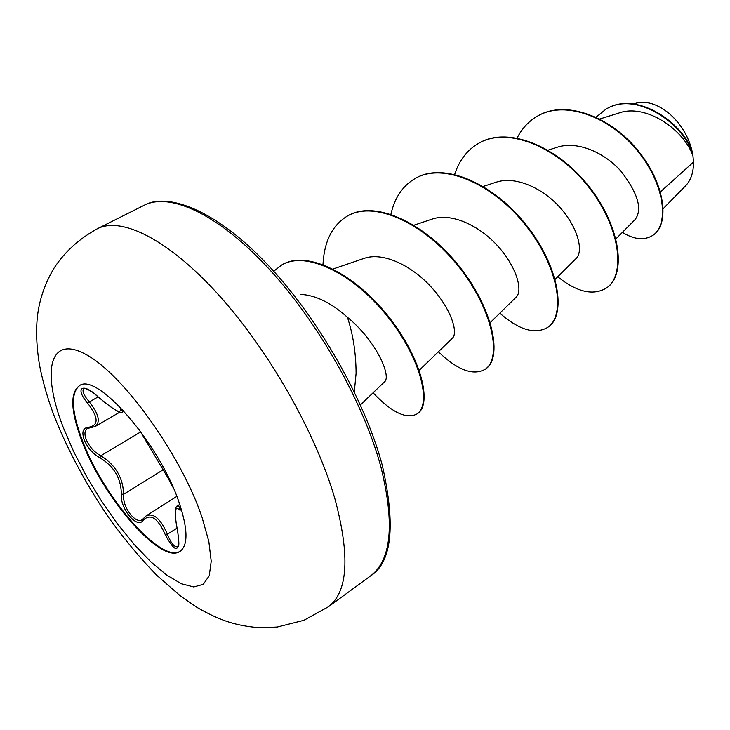 <?xml version="1.0" encoding="UTF-8"?>
<svg xmlns="http://www.w3.org/2000/svg" width="730" height="730" viewBox="0 0 730 730"><rect width="100%" height="100%" fill="white"/><g stroke="black" fill="none" stroke-linecap="round" stroke-linejoin="round"><path stroke-width="1.09" d="M180.438 551.068C161.175 564.5 102.373 495.852 81.87 439.095C71.43 410.78 70.637 392.986 79.479 385.714M81.285 439.442C70.719 410.771 70.016 392.913 79.169 385.878C96.323 371.196 159.624 443.42 179.169 502.742C187.92 529.031 188.24 545.201 180.146 551.269C161.239 565.54 101.917 496.546 81.285 439.442M139.202 429.596L167.499 477.046L173.311 487.905M88.494 427.278L89.608 427.944L87.417 428.474C84.662 430.317 84.224 433.912 86.103 439.259C89.242 446.66 94.152 452.162 100.813 455.757C115.541 464.937 123.133 477.785 123.58 494.31L123.671 498.709C124.867 510.735 136.565 524.003 142.25 519.614L143.335 518.574L143.299 520.098C137.514 529.852 119.683 508.491 121.362 494.091C121.153 478.396 114.008 466.306 99.928 457.801C92.81 453.768 87.545 447.727 84.142 439.661C81.568 431.914 83.019 427.789 88.494 427.278C98.951 425.499 98.614 417.405 87.5 403.006C74.396 387.639 82.727 382.091 98.002 396.755C112.968 409.484 120.423 413.91 120.377 410.05C119.994 408.399 121.098 408.663 123.68 410.826M179.753 504.403L177.207 506.027L179.835 507.14L178.85 509.321C174.543 505.835 174.205 513.445 177.819 532.152C179.991 552.829 175.912 553.906 165.582 535.364C158.063 518.19 150.636 513.099 143.299 520.098M98.002 396.755L98.012 396.837C88.038 387.694 82.18 387.959 83.959 388.497L83.959 388.497C82.198 389.856 82.955 393.014 86.231 397.987L89.306 401.92C98.787 413.883 100.722 422.086 95.119 426.557L94.982 426.639M663.26 208.588L685.479 185.913C690.927 180.255 693.591 172.316 693.5 162.069L692.971 155.992C684.028 129.621 645.813 103.231 618.894 113.022L599.795 118.99M354.305 391.882L356.094 373.34C355.975 353.128 353.083 334.44 347.416 317.267C331.174 302.767 315.597 295.139 300.669 294.391M660.404 191.862L693.5 162.069M615.965 238.847L635.182 219.475C642.719 209.282 637.938 193.131 620.828 171.021C603.829 151.922 576.773 140.717 557.145 147.259L548.093 150.152M555.138 279.371L576.198 258.429C583.562 251.503 578.406 228.317 560.567 208.132C542.801 187.875 515.353 175.629 495.98 182.254L483.233 186.433M490.222 322.596L516.21 297.092C523.027 290.85 516.895 267.317 498.079 246.366C479.373 225.387 451.295 212.43 432.069 219.119L413.965 225.187M419.257 370.302L452.363 338.236C458.522 332.752 451.149 308.89 431.348 287.191C411.592 265.382 382.903 251.649 363.969 258.429L333.062 268.996M360.392 404.922L384.418 381.954C391.818 376.79 376.552 341.047 347.416 317.267M692.113 151.229C688.39 136.09 680.652 123.434 668.917 113.25C656.945 103.706 645.694 100.421 635.173 103.404M517.114 138.016C522.087 128.279 528.967 120.915 537.782 115.942C566.334 99.481 612.178 118.087 639.005 152.679C666.189 187.199 668.534 225.844 652.456 235.607C644.006 240.599 633.978 239.522 622.38 232.377M596.072 117.165L605.827 109.281C636.925 89.598 686.647 125.961 692.952 155.846L692.971 155.992M538.019 115.805L538.265 115.669C566.818 99.216 612.662 117.813 639.48 152.387C666.654 186.907 668.99 225.543 652.903 235.315L652.456 235.607M606.055 109.153L606.283 109.016C636.049 90.228 683.809 122.786 692.378 152.424L692.952 155.846M557.747 276.77C576.773 292.018 592.87 295.851 606.028 288.277C625.683 276.004 621.075 228.663 589.365 187.902C557.948 146.967 507.934 126.263 478.844 143.199C467.337 149.805 459.289 160.198 454.69 174.37M499.813 313.179C518.911 329.869 534.761 334.668 547.372 327.578C565.86 316.136 559.426 268.339 526.476 226.3C493.827 184.088 443.575 161.877 415.233 178.448C402.787 185.694 394.684 197.62 390.924 214.228M438.365 351.787C457.491 370.055 473.003 375.932 484.912 369.416C502.021 358.95 493.507 310.752 459.234 267.344C425.243 223.791 374.855 199.911 347.425 216.025C332.351 225.15 324.202 241.32 322.979 264.543M373.076 392.804C391.581 412.331 406.172 419.412 416.839 414.038C432.142 404.685 420.754 357.371 386.626 315.378C352.718 273.184 305.925 250.463 281.716 264.972L273.713 271.241M606.028 288.277L606.502 287.967C626.167 275.685 621.577 228.344 589.867 187.592C558.468 146.675 508.454 125.971 479.364 142.907L479.108 143.053M547.372 327.578L547.874 327.241C566.37 315.789 559.956 268.001 527.023 225.962C494.374 183.768 444.132 161.567 415.781 178.147L415.507 178.293M484.912 369.416L485.45 369.061C502.568 358.585 494.073 310.387 459.818 266.988C425.836 223.444 375.448 199.582 348.009 215.697L347.717 215.861M416.839 414.038L417.414 413.654C432.735 404.292 421.356 356.979 387.247 314.995C353.347 272.81 306.554 250.107 282.337 264.625L282.026 264.808M691.712 149.559C687.852 135.16 680.323 123.124 669.145 113.451M146.046 515.946L146.182 515.855C153.656 512.652 160.737 518.829 167.444 534.378C171.167 543.549 174.653 547.637 177.901 546.651L177.91 546.642C179.233 547.098 179.179 542.244 177.737 532.07L177.819 532.152M120.377 410.05L122.777 410.269L122.457 411.939L123.918 411.081M87.5 403.006L98.085 396.901M122.421 411.902L122.421 411.902C121.901 414.868 113.761 409.84 98.012 396.837L98.094 396.846M94.946 426.603L89.644 427.935M99.928 457.801L100.813 455.757L140.744 431.895M121.362 494.091L123.58 494.31L163.228 469.728M176.934 528.219L165.582 535.364M177.773 531.942L175.693 520.216L175.227 512.058C175.693 507.87 176.359 505.881 177.217 506.091L177.217 506.091M180.374 506.264C181.122 510.115 180.611 511.128 178.85 509.321M180.429 506.766L179.835 507.14M202.046 517.296L208.835 541.468L211.216 561.251L209.264 575.714L203.268 584.328L193.751 586.938L181.341 583.735L166.768 575.13L150.763 561.753L134.064 544.343L117.366 523.739L101.342 500.817L86.614 476.517L73.767 451.797L63.337 427.634C41.555 371.926 48.901 334.012 86.049 354.524C122.859 374.052 181.113 454.963 202.046 517.296M335.034 499.238C350.181 556.196 347.927 592.067 328.29 606.84L303.853 620.308L277.181 627.034L259.442 627.709C236.83 625.765 221.263 621.339 196.972 607.387L180.821 596.273L156.786 575.304C140.333 558.341 124.584 539.488 109.518 518.774C87.244 486.216 69.058 452.655 54.96 418.089C47.979 399.803 42.815 382.064 39.466 364.854C36.181 344.633 35.724 326.848 38.097 311.509C40.497 296.398 45.844 281.889 54.13 267.983C64.687 251.877 79.123 238.792 97.419 228.709C121.463 216.308 168.511 239.376 218.881 295.157C269.16 350.82 316.318 433.994 335.034 499.238M144.202 205.267C166.686 192.565 213.799 208.497 265.501 262.426C316.893 315.688 364.854 399.383 382.337 465.53C395.861 525.563 391.919 562.365 370.512 575.943C391.326 560.284 394.857 524.222 381.106 467.738C363.941 403.115 318.061 321.72 267.946 267.791C217.741 213.762 169.707 192.154 144.202 205.267L97.419 228.709M370.512 575.943L328.29 606.84M633.284 103.952L635.164 103.368M537.782 115.942L538.265 115.669M605.827 109.281L606.283 109.016M479.364 142.907L478.844 143.199M415.781 178.147L415.233 178.448M348.009 215.697L347.425 216.025M282.337 264.625L281.716 264.972M119.829 412.131L95.119 426.557M176.824 496.391L146.182 515.855M143.335 518.574L146.055 515.973M139.12 429.486L167.544 477.146L173.384 488.06M180.255 505.908L180.702 508.317M123.881 411.045L122.129 409.612"/></g></svg>
